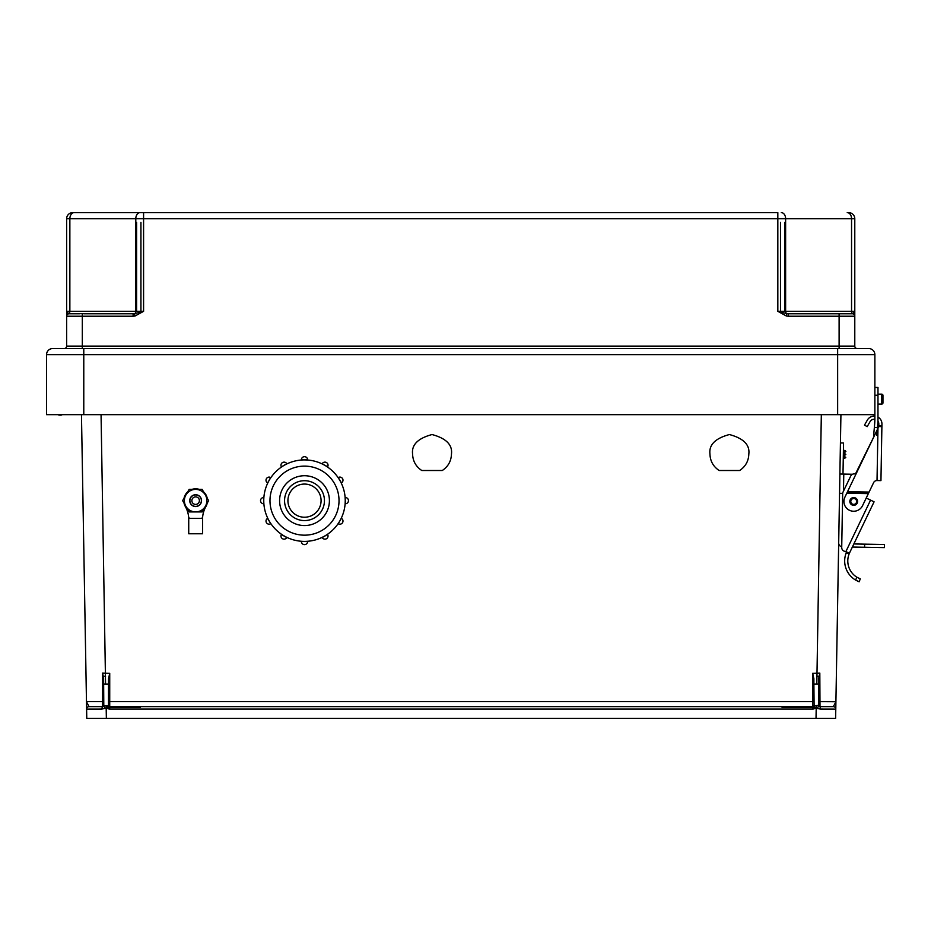 <?xml version="1.0" encoding="UTF-8"?>
<svg xmlns="http://www.w3.org/2000/svg" width="931" height="931" viewBox="0 0 931 931"><rect width="100%" height="100%" fill="white"/><g stroke="black" fill="none" stroke-linecap="round" stroke-linejoin="round"><path stroke-width="1.4" d="M739.645 470.504C745.533 466.571 748.594 461.066 748.827 453.991C749.932 444.797 743.462 438.315 729.392 434.544C715.322 438.315 708.84 444.797 709.946 453.991C710.178 461.066 713.251 466.571 719.139 470.504L739.645 470.504M442.283 470.504C448.172 466.571 451.232 461.066 451.465 453.991C452.571 444.797 446.1 438.315 432.031 434.544C417.961 438.315 411.479 444.797 412.584 453.991C412.817 461.066 415.889 466.571 421.778 470.504L442.283 470.504M140.348 706.629L109.73 706.629A1.222 1.222 0 0 1 108.508 705.395L108.508 705.395A1.222 1.222 0 0 0 109.73 706.629L812.658 706.629L109.73 706.629L109.73 701.637L813.88 701.66M107.472 707.362L140.348 707.362M762.442 706.629L782.04 706.629M840.926 414.679L835.619 718.383L106.367 718.383L106.181 708.037L107.181 708.037A3.677 3.677 180 0 0 109.73 709.073L812.658 709.073A3.677 3.677 0 0 0 815.207 708.037L814.113 705.919L818.78 705.291L818.78 678.245L818.78 684.099L813.88 684.134L814.113 705.919M159.946 706.629L812.658 706.629A1.222 1.222 180 0 0 813.88 705.395A1.222 1.222 180 0 1 812.658 706.629L812.658 673.322L813.88 678.676L813.88 684.134M108.508 701.66L109.73 701.637L109.73 673.322L102.573 673.078L102.608 701.625L86.478 701.637L86.769 718.383L106.367 718.383M101.06 414.679L105.575 684.134L108.508 684.134L108.508 705.291L108.275 705.919L103.795 705.814L104.796 708.014L106.181 708.037L101.84 709.085L86.606 709.119A2.444 2.444 0 0 1 89.05 706.629L86.478 701.73L81.463 414.679M818.78 705.291L820.002 706.629L833.338 706.629L835.91 701.799M812.658 673.322L819.815 673.078L820.002 706.629L833.338 706.629A2.444 2.444 180 0 1 835.782 709.119L820.548 709.085L815.207 708.037M818.78 701.648L835.91 701.73M782.04 707.362L814.916 707.362L782.04 707.362M821.328 414.679L816.813 684.134M818.78 678.245L819.815 673.078M819.164 706.292A1.222 1.222 180 0 0 820.002 706.629L820.548 709.085M816.022 718.383L816.208 708.037L817.593 708.014L818.593 705.814M103.795 705.814L103.609 678.245L103.609 684.099L105.575 684.134M103.609 705.291L102.387 706.629L89.05 706.629M108.508 684.134L108.508 678.676L109.73 673.322M103.609 678.245L102.573 673.078M103.609 701.648L102.608 701.625L102.387 706.629A1.222 1.222 0 0 0 103.225 706.292M101.84 709.085L102.387 706.629M108.275 705.919L107.181 708.037M58.025 414.679A5.283 5.283 180 0 0 62.319 414.679M74.189 212.617A6.121 4.329 90 0 0 69.86 218.738L135.798 218.738L135.798 311.326L69.86 311.326L69.86 218.738L66.636 218.738A6.121 6.121 180 0 1 72.758 212.617L777.827 212.617L72.758 212.617A6.121 6.121 180 0 0 66.636 218.738L66.636 346.099A2.444 2.444 180 0 1 64.181 348.555L868.739 348.555L52.671 348.555L837.644 348.555L82.312 348.555L82.312 316.226L133.11 316.226L133.11 313.77L88.061 313.77M831.15 313.77L852.331 313.77A2.444 2.444 0 0 1 854.786 316.226L854.786 346.099L854.786 316.226L788.313 316.226L788.313 313.77L852.331 313.77A2.444 2.444 0 0 1 854.786 316.226L854.786 218.738L854.786 311.326L852.808 313.677A2.444 2.397 0 0 1 854.786 316.028M837.644 414.679L83.778 414.679L83.778 354.676L837.644 354.676L837.644 414.679L874.872 414.679L874.872 354.676L874.872 387.459L877.98 387.459L874.872 387.459L877.98 387.459L877.98 395.244L874.872 395.244L874.872 418.962A59.095 59.095 0 0 1 874.64 424.117L874.36 427.341L877.456 427.62L877.84 423.14L877.549 426.596M83.778 348.555L83.778 354.676L46.55 354.676A6.121 6.121 180 0 1 52.671 348.555A6.121 6.121 180 0 0 46.55 354.676L46.55 414.679L83.778 414.679M135.018 316.028L143.583 311.326L134.541 313.677L135.018 316.028L133.11 316.226M786.404 316.028L777.827 311.326L786.881 313.677L786.404 316.028L788.313 316.226M847.222 212.617L848.665 212.617A6.121 6.121 0 0 1 854.786 218.738L785.624 218.738L785.624 311.326L851.551 311.326L851.551 218.738A6.121 4.329 90 0 0 847.222 212.617L848.665 212.617A6.121 6.121 0 0 1 854.786 218.738M874.872 354.676A6.121 6.121 0 0 0 868.739 348.555A6.121 6.121 0 0 1 874.872 354.676L837.644 354.676L837.644 348.555M781.295 212.617A6.121 4.329 90 0 1 785.624 218.738L777.827 218.738L777.827 311.326L785.624 311.326A2.444 1.734 -90 0 0 786.881 313.677L852.808 313.677A2.444 1.734 -90 0 1 851.551 311.326L854.786 311.326M852.331 313.77L844.126 313.77M837.644 313.77L788.313 313.77L837.644 313.77M857.23 348.555A2.444 2.444 0 0 1 854.786 346.099A2.444 2.444 0 0 0 857.23 348.555M777.827 212.617L777.827 218.738L143.583 218.738L143.583 311.326L135.798 311.326A2.444 1.734 -90 0 1 134.541 313.677L68.603 313.677A2.444 2.397 180 0 0 66.636 316.028L66.636 346.099A2.444 2.444 180 0 1 64.181 348.555L82.312 348.555M66.636 316.226A2.444 2.444 180 0 1 69.08 313.77A2.444 2.444 180 0 0 66.636 316.226A2.444 2.444 180 0 1 69.08 313.77L77.657 313.77L69.08 313.77A2.444 2.444 180 0 0 66.636 316.226L82.312 316.226L82.312 313.77M68.603 313.677L66.636 311.326L69.86 311.326A2.444 1.734 -90 0 1 68.603 313.677M83.778 313.77L133.11 313.77L83.778 313.77M877.98 404.101L881.715 404.101A1.245 1.245 180 0 0 882.96 402.855A1.245 1.245 0 0 1 881.715 404.101A1.245 1.245 180 0 0 882.96 402.855L882.96 395.396A1.245 1.245 180 0 0 881.715 394.15A1.245 1.245 0 0 1 882.96 395.396L882.96 402.855M881.715 394.15L877.98 394.15L881.715 394.15A1.245 1.245 0 0 1 882.96 395.396A1.245 1.245 180 0 0 881.715 394.15L877.98 394.15L881.715 394.15L881.715 404.101M874.849 420.242L874.872 419.264A4.667 4.667 0 0 0 870.113 421.557L867.192 426.654L864.492 425.106L867.413 420.009A7.774 7.774 0 0 1 874.872 416.134M857.579 501.518A3.852 3.852 0 0 0 853.785 497.596A3.852 3.852 0 0 0 849.863 501.378A3.852 3.852 0 0 1 853.785 497.596A3.852 3.852 0 0 1 857.579 501.518A3.852 3.852 0 0 1 853.646 505.3A3.852 3.852 0 0 1 849.863 501.378A3.852 3.852 0 0 1 853.785 497.596A3.852 3.852 0 0 1 857.579 501.518A3.852 3.852 0 0 0 853.785 497.596A3.852 3.852 0 0 0 849.863 501.378M857.602 501.518A3.887 3.887 0 0 1 853.646 505.335A3.887 3.887 0 0 1 849.828 501.378A3.887 3.887 0 0 1 853.785 497.561A3.887 3.887 0 0 1 857.602 501.518A3.887 3.887 0 0 0 853.785 497.561A3.887 3.887 0 0 0 849.828 501.378M859.185 581.782L855.659 580.106L859.185 581.782L860.267 578.861L856.753 577.139A19.12 19.12 0 0 1 849.142 553.875L849.503 553.014L849.142 553.875L849.503 553.014L844.324 551.21A3.887 3.887 0 0 1 841.717 547.475L842.66 493.686A3.887 3.887 0 0 1 843.032 492.08L850.701 476.09A3.887 3.887 0 0 1 855.403 474.065L874.651 435.173L873.685 435.091L874.36 427.341M849.142 553.875L846.198 552.851A22.228 22.228 0 0 0 855.659 580.106L858.114 581.351M846.198 552.851L846.558 551.99M870.427 500.052L866.505 498.166L866.621 497.201M877.281 429.703L878.783 426.573L878.817 423.954A4.667 4.667 0 0 0 877.945 421.149A4.667 4.667 0 0 1 878.817 423.954M877.968 428.248L847.524 491.696L869.088 492.068L873.604 482.665A3.736 3.736 0 0 1 877.025 480.547L877.968 428.248L878.783 426.573L881.89 426.619L880.947 480.617L877.06 480.547M877.98 415.703L877.98 417.1A7.774 7.774 0 0 1 881.936 424.012L881.89 426.619M869.088 492.068L862.548 505.684A9.799 9.799 0 0 1 849.479 510.281A9.799 9.799 0 0 1 844.883 497.212L847.827 491.079M868.635 492.999L869.007 492.231L868.635 492.999M868.344 493.616L846.791 493.244L847.524 491.696M847.163 492.464L868.716 492.848M844.324 551.21L845.813 551.734L870.566 500.122L866.505 498.166M870.566 500.122L874.081 501.809L849.503 553.014M841.717 547.475L841.729 546.776A3.887 3.887 0 0 1 838.68 542.913M845.825 454.375C845.895 450.581 845.895 450.581 845.825 454.375C845.767 458.168 845.767 458.168 845.825 454.375M839.553 493.302L842.671 493.36L841.799 542.808M840.425 442.923L843.544 442.981L842.997 474.077M852.377 547.044L864.585 547.253L864.643 544.146L853.855 543.948M864.643 544.146L884.45 544.484L884.392 547.603L864.585 547.253M852.575 474.251L843.777 474.088L843.474 491.161M839.89 474.03L843.777 474.088M874.733 422.907L874.872 419.264A4.667 4.667 0 0 0 870.113 421.557M877.968 420.184L877.98 395.244M874.872 395.081L874.872 387.459L877.98 387.459M874.872 418.962L874.64 424.117M877.456 427.62L876.781 435.359M877.747 424.385A62.214 62.214 180 0 0 877.98 418.962M858.138 581.363L858.871 581.666M864.492 425.106L867.413 420.009M267.453 517.624A7.774 7.774 0 0 0 267.721 518.288M338.128 477.638L338.325 477.522A3.107 3.107 0 0 1 342.992 480.221A3.107 3.107 0 0 1 341.433 482.91L339.85 480.384A40.743 40.743 0 0 0 339.722 480.163L338.197 477.731M322.231 463.708L324.977 465.419A40.743 40.743 0 0 0 324.768 465.291L322.231 463.708A3.107 3.107 0 0 1 328.038 465.267A3.107 3.107 0 0 1 327.619 466.815L327.421 466.955M281.686 466.885L281.383 466.815A3.107 3.107 0 0 1 283.268 462.265A3.107 3.107 0 0 1 286.771 463.708L286.783 463.952M269.28 480.163L267.558 482.91A3.107 3.107 0 0 1 266.01 480.221A3.107 3.107 0 0 1 270.677 477.522L270.746 477.824M263.752 500.517L263.648 503.752A3.107 3.107 0 0 1 260.529 500.645A3.107 3.107 0 0 1 263.648 497.538L263.857 497.759M270.746 523.466L270.677 523.769A3.107 3.107 0 0 1 266.01 521.069A3.107 3.107 0 0 1 267.558 518.381L267.86 518.474M284.013 535.872L286.771 537.583A3.107 3.107 0 0 1 280.964 536.023A3.107 3.107 0 0 1 281.383 534.475L281.686 534.406M324.768 536L322.231 537.583A3.107 3.107 0 0 0 328.038 536.023A3.107 3.107 0 0 0 327.619 534.475A3.107 3.107 0 0 1 325.734 539.037A3.107 3.107 0 0 1 322.231 537.583L322.219 537.338A40.743 40.743 0 0 1 307.498 541.283A40.743 40.743 0 0 0 322.219 537.338M339.722 521.127L338.325 523.769A3.107 3.107 0 0 0 342.992 521.069A3.107 3.107 0 0 1 338.325 523.769A3.107 3.107 0 0 0 342.992 521.069A3.107 3.107 0 0 0 341.433 518.381A3.107 3.107 0 0 1 342.992 521.069A3.107 3.107 0 0 1 338.325 523.769L339.722 521.127A40.743 40.743 0 0 0 339.85 520.906L341.188 518.369A40.743 40.743 0 0 0 345.133 503.648L345.25 500.773A40.743 40.743 0 0 0 304.495 459.902A40.743 40.743 0 0 0 263.752 500.645A40.743 40.743 0 0 0 304.495 541.388A40.743 40.743 0 0 0 345.25 500.517L345.133 497.643A40.743 40.743 0 0 0 341.188 482.921L341.246 483.026A7.774 7.774 0 0 1 341.537 483.666M345.25 500.773L345.354 503.752A3.107 3.107 0 0 0 348.462 500.645A3.107 3.107 0 0 1 345.354 503.752A3.107 3.107 0 0 0 348.462 500.645A3.107 3.107 0 0 0 345.354 497.538A3.107 3.107 0 0 1 348.462 500.645A3.107 3.107 0 0 1 345.354 503.752L345.133 503.752M324.442 500.645A19.935 19.935 0 0 0 304.495 480.71A19.935 19.935 0 0 0 284.56 500.645A19.935 19.935 0 0 0 304.495 520.58A19.935 19.935 0 0 0 324.442 500.645M279.591 500.645A24.916 24.916 0 0 0 304.495 525.561A24.916 24.916 0 0 0 329.411 500.645A24.916 24.916 0 0 0 304.495 475.729A24.916 24.916 0 0 0 279.591 500.645M322.126 463.906L322.219 463.952A40.743 40.743 0 0 0 307.498 460.007L301.388 459.786A3.107 3.107 0 0 1 304.495 456.679A3.107 3.107 0 0 1 307.614 459.786L307.614 460.019M287.923 500.645A16.583 16.583 0 0 0 304.495 517.229A16.583 16.583 0 0 0 321.079 500.645A16.583 16.583 0 0 0 304.495 484.062A16.583 16.583 0 0 0 287.923 500.645M308.324 460.077A7.774 7.774 0 0 0 307.614 459.972M300.678 541.214A7.774 7.774 0 0 0 301.388 541.318M301.504 541.283L301.388 541.505A3.107 3.107 0 0 0 304.495 544.612A3.107 3.107 0 0 0 307.614 541.505A3.107 3.107 0 0 1 304.495 544.612A3.107 3.107 0 0 1 301.388 541.505A3.107 3.107 0 0 0 304.495 544.612A3.107 3.107 0 0 0 307.614 541.505A3.107 3.107 0 0 1 304.495 544.612A3.107 3.107 0 0 1 301.388 541.505L304.623 541.388M324.826 536.093L327.421 534.336A40.743 40.743 0 0 0 338.197 523.559L338.128 523.653M345.133 497.538L345.25 500.517M301.388 460.019L301.388 459.786A3.107 3.107 0 0 1 304.495 456.679A3.107 3.107 0 0 1 307.614 459.786L304.623 459.786M307.614 541.272L304.623 541.505M327.503 534.278L325.035 535.965M341.246 518.264L339.85 520.906M201.375 500.645A5.737 5.737 0 0 0 195.638 494.908A5.737 5.737 0 0 0 189.889 500.645A5.737 5.737 0 0 0 195.638 506.383A5.737 5.737 0 0 0 201.375 500.645M199.397 500.645A3.759 3.759 0 0 0 195.638 496.886A3.759 3.759 0 0 0 191.867 500.645A3.759 3.759 0 0 0 195.638 504.404A3.759 3.759 0 0 0 199.397 500.645M202.539 533.777L188.725 533.777L188.725 518.346L202.539 518.346L202.539 533.777M184.035 503.077A11.847 11.847 0 0 0 185.362 506.557A26.51 26.51 0 0 1 188.632 516.938A1.559 1.559 0 0 0 190.18 518.346M207.229 498.213A11.847 11.847 0 0 0 203.54 491.812M199.327 489.392A11.847 11.847 0 0 0 191.937 489.392M187.725 491.812A11.847 11.847 0 0 0 184.035 498.213M201.096 518.346A1.559 1.559 0 0 0 202.644 516.938A26.51 26.51 0 0 1 205.902 506.557A11.847 11.847 0 0 0 207.229 503.077M206.891 500.645A11.265 11.265 0 0 0 205.39 495.013L202.132 489.392L189.133 489.392L182.627 500.645L189.133 511.91L202.132 511.91L208.637 500.645L205.39 495.013A11.265 11.265 0 0 0 185.886 495.013A11.265 11.265 0 0 0 195.638 511.91A11.265 11.265 0 0 0 206.891 500.645M189.726 500.645A5.912 5.912 0 0 0 195.638 506.557A5.912 5.912 0 0 0 201.538 500.645A5.912 5.912 0 0 0 195.638 494.733A5.912 5.912 0 0 0 189.726 500.645M833.338 706.629L820.002 706.629M109.73 709.073L109.73 706.629L812.658 706.629L812.658 709.073M816.208 708.037L816.208 705.919M106.181 708.037L106.181 705.919M66.636 346.099L839.11 346.099L839.11 313.77M839.11 348.555L839.11 346.099L854.786 346.099M143.583 212.617L143.583 218.738L135.798 218.738A6.121 4.329 90 0 1 140.127 212.617M69.08 313.77L79.496 313.77M780.492 222.416L780.492 311.326M140.93 222.416L140.93 311.326M784.821 311.326L784.821 222.416M136.601 311.326L136.601 222.416M856.636 501.495A2.921 2.921 0 0 0 853.774 498.527A2.921 2.921 0 0 0 850.794 501.402A2.921 2.921 0 0 0 853.669 504.369A2.921 2.921 0 0 0 856.636 501.495M878.794 425.63L881.901 425.688M855.659 580.106L856.753 577.139M843.277 458.215L844.824 458.25L844.964 450.464L845.883 451.419M874.651 435.173L873.685 435.091M339.85 480.384L338.325 477.522M284.234 465.291L281.383 466.815M269.152 480.384L267.558 482.91M263.648 500.773L263.648 503.752M269.152 520.906L270.677 523.769M284.176 536.093L286.771 537.583M339.024 500.645A34.528 34.528 0 0 0 304.495 466.117A34.528 34.528 0 0 0 269.978 500.645A34.528 34.528 0 0 0 304.495 535.174A34.528 34.528 0 0 0 339.024 500.645M345.133 497.643A40.743 40.743 0 0 0 341.188 482.921M322.219 463.952A40.743 40.743 0 0 0 307.498 460.007M327.421 534.336A40.743 40.743 0 0 0 338.197 523.559M341.188 518.369A40.743 40.743 0 0 0 345.133 503.648M263.752 500.645A40.743 40.743 0 0 0 304.495 541.388A40.743 40.743 0 0 0 345.25 500.645M342.992 480.221A3.107 3.107 0 0 1 341.433 482.91L339.943 480.326M328.038 465.267A3.107 3.107 0 0 1 327.619 466.815L325.035 465.325M280.964 465.267A3.107 3.107 0 0 1 286.771 463.708L284.176 465.197M266.01 480.221A3.107 3.107 0 0 1 270.677 477.522L269.175 480.105M260.529 500.645A3.107 3.107 0 0 1 263.648 497.538L263.648 500.517M266.01 521.069A3.107 3.107 0 0 1 267.558 518.381L269.059 520.964M280.964 536.023A3.107 3.107 0 0 1 281.383 534.475L283.967 535.965M816.813 676.255L819.815 676.255L816.813 676.255M105.575 676.255L102.573 676.255L105.575 676.255M844.964 450.464L843.405 450.441M844.824 458.25L845.779 457.33L844.824 458.25"/></g></svg>
